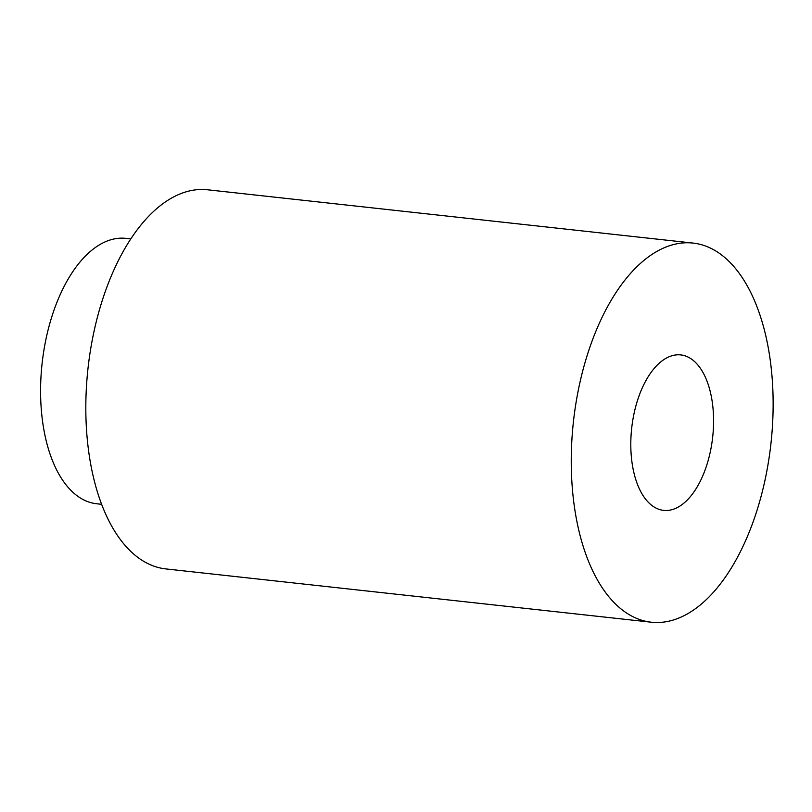 <?xml version="1.0" encoding="UTF-8"?>
<svg xmlns="http://www.w3.org/2000/svg" width="812" height="812" viewBox="0 0 812 812"><rect width="100%" height="100%" fill="white"/><g stroke="black" fill="none" stroke-linecap="round" stroke-linejoin="round"><path stroke-width="1.22" d="M692.991 243.072L207.557 189.785A190.708 99.358 96.3 0 0 120.399 256.612A190.708 99.358 96.3 0 0 89.076 454.243A190.708 99.358 96.3 0 0 165.942 568.928L651.376 622.215A190.708 99.358 96.3 0 0 770.953 443.484A190.708 99.358 96.3 0 0 692.991 243.072A190.708 99.358 96.3 0 0 605.823 309.9A190.708 99.358 96.3 0 0 574.51 507.53A190.708 99.358 96.3 0 0 651.376 622.215M644.982 382.32A78.196 40.742 96.3 0 0 632.132 463.347A78.196 40.742 96.3 0 0 663.648 510.372A78.196 40.742 96.3 0 0 712.682 437.089A78.196 40.742 96.3 0 0 680.72 354.915A78.196 40.742 96.3 0 0 644.982 382.32M101.652 504.313L96.669 503.765A133.503 69.558 -83.7 0 1 42.863 423.488A133.503 69.558 -83.7 0 1 64.787 285.144A133.503 69.558 -83.7 0 1 125.809 238.363L130.783 238.911"/></g></svg>
